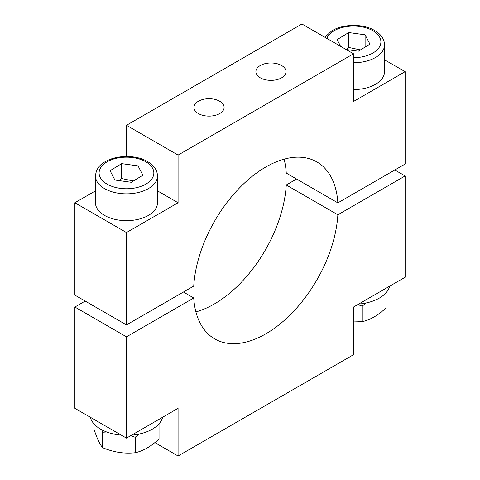 <?xml version="1.0" encoding="UTF-8"?>
<svg xmlns="http://www.w3.org/2000/svg" width="480" height="480" viewBox="0 0 480 480"><rect width="100%" height="100%" fill="white"/><g stroke="black" fill="none" stroke-linecap="round" stroke-linejoin="round"><path stroke-width="0.72" d="M106.662 431.982L102.636 432.246L101.832 429.828M138.846 434.106L135.198 437.28L130.782 435.636M93.912 423.798L93.912 428.892C96.822 438.03 99.732 444.294 102.636 447.69C113.49 452.238 124.344 453.918 135.198 452.73C143.142 451.008 151.086 446.424 159.03 438.966L159.03 423.798M135.198 437.28L135.198 452.73M102.636 432.246L102.636 447.69M90.348 417.27A36.486 21.066 -0 0 0 121.314 435.144M131.634 435.144A36.486 21.066 -0 0 0 162.594 417.27M126.474 438.126L126.474 336.828L193.74 297.99A102.168 58.986 120 0 0 214.716 338.91A102.168 58.986 120 0 0 291.048 314.016A102.168 58.986 120 0 0 337.86 214.782L405.132 175.944L405.132 277.242L353.526 307.038L353.526 354.702L178.074 456L178.074 408.33L126.474 438.126L74.868 408.33L74.868 307.032L85.188 301.074M340.596 46.326L337.134 39.618L348.714 32.55L365.112 34.806L369.918 44.13L358.338 51.204L346.128 49.518M353.526 62.76A31.014 17.904 -0 0 0 384.54 44.856L384.54 71.67A31.014 17.904 180 0 1 353.526 89.574M360.444 49.914L348.714 47.448L346.362 49.554M348.714 47.448L348.714 32.55M365.112 34.806L365.112 47.07M365.898 303.018L362.25 306.192L357.834 304.548M353.526 321.936L362.25 321.642C370.194 319.92 378.138 315.336 386.088 307.878L386.088 292.71M362.25 306.192L362.25 321.642M358.686 304.056A36.486 21.066 -0 0 0 389.652 286.182M296.58 179.034L286.26 184.992A102.168 58.986 -60 0 1 195.912 311.898M337.86 214.782L286.26 184.992M405.132 175.944L394.812 169.986M193.74 297.99L183.42 292.032M126.474 336.828L74.868 307.032M178.074 456L154.842 442.584M405.132 71.67L405.132 164.028L337.86 202.866A102.168 58.986 120 0 0 316.884 161.946A102.168 58.986 120 0 0 240.558 186.84A102.168 58.986 120 0 0 193.74 286.074L126.474 324.912L126.474 232.548L178.074 202.758L178.074 155.088L353.526 53.79L353.526 101.46L405.132 71.67L384.54 59.784M110.082 170.706L121.662 163.638L138.054 165.894L142.866 175.224L131.286 182.292L114.888 180.03L110.082 170.706M157.488 175.944L157.488 202.758A31.014 17.904 180 0 1 126.474 220.662A31.014 17.904 180 0 1 95.46 202.758L95.46 175.944A31.014 17.904 -0 0 0 126.474 193.848A31.014 17.904 -0 0 0 157.488 175.944C157.266 169.716 153.522 164.688 146.268 160.86C136.14 155.22 116.94 154.554 104.694 161.97C99.138 165.06 96.06 169.722 95.46 175.944M133.392 181.002L121.662 178.536L119.31 180.642M121.662 178.536L121.662 163.638M138.054 165.894L138.054 178.158M95.46 190.872L74.868 202.758L74.868 295.116L126.474 324.912M126.474 232.548L74.868 202.758M178.074 202.758L157.488 190.872M260.304 77.82A15.072 8.7 180 0 1 255.894 71.67A15.072 8.7 180 0 1 270.96 62.97A15.072 8.7 180 0 1 286.032 71.67A15.072 8.7 180 0 1 276.726 79.704A15.072 8.7 180 0 1 260.304 77.82M198.384 113.574A15.072 8.7 180 0 1 193.968 107.418A15.072 8.7 180 0 1 209.04 98.718A15.072 8.7 180 0 1 224.106 107.418A15.072 8.7 180 0 1 214.806 115.458A15.072 8.7 180 0 1 198.384 113.574M337.86 202.866L286.26 173.07A102.168 58.986 -60 0 0 284.088 159.162M353.526 53.79L301.926 24L126.474 125.298L126.474 156.492M178.074 155.088L126.474 125.298M326.838 38.382A27.366 15.798 180 0 1 333.648 31.02A27.366 15.798 180 0 1 378.66 35.628A27.366 15.798 180 0 1 353.526 57.678M106.596 162.108A27.366 15.798 180 0 1 152.7 168.456A27.366 15.798 180 0 1 120.126 188.334A27.366 15.798 180 0 1 106.596 162.108M384.54 44.856C384.318 38.622 380.58 33.6 373.326 29.772C363.192 24.132 343.992 23.466 331.746 30.882L324.882 37.254"/></g></svg>
